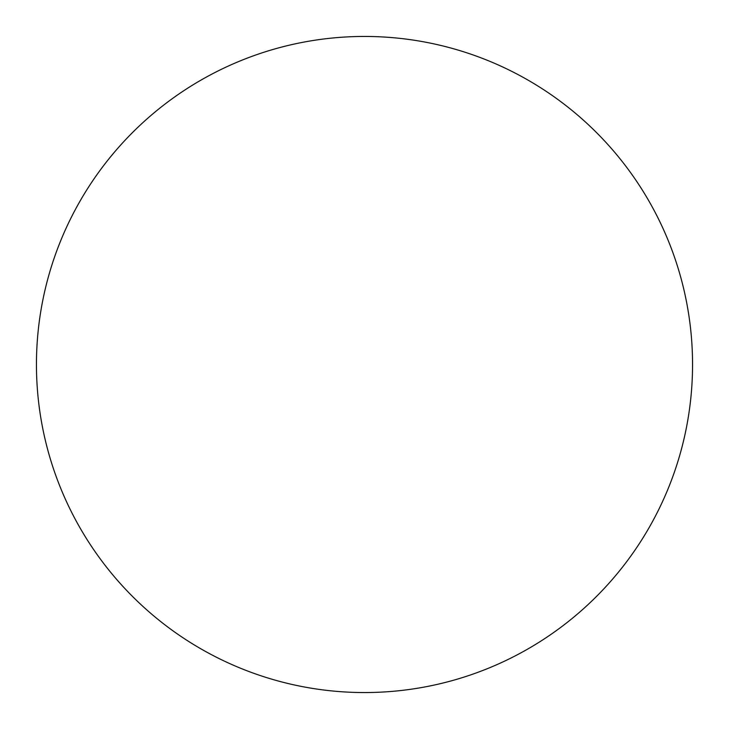 <?xml version="1.0" encoding="UTF-8"?>
<svg xmlns="http://www.w3.org/2000/svg" width="729" height="729" viewBox="0 0 729 729"><rect width="100%" height="100%" fill="white"/><g stroke="black" fill="none" stroke-linecap="round" stroke-linejoin="round"><path stroke-width="1.09" d="M364.5 692.55A328.05 328.05 0 0 0 692.55 364.5A328.05 328.05 0 0 0 364.5 36.45A328.05 328.05 0 0 0 36.45 364.5A328.05 328.05 0 0 0 364.5 692.55"/></g></svg>

